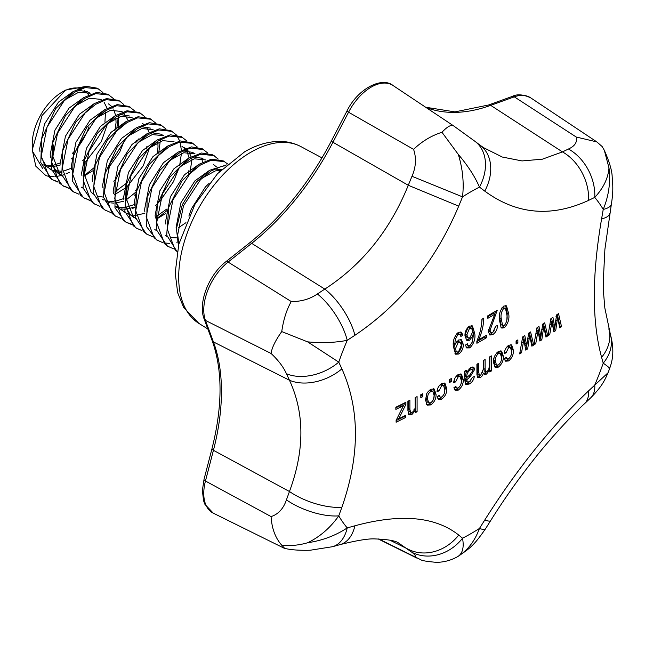<?xml version="1.0" encoding="UTF-8"?>
<svg xmlns="http://www.w3.org/2000/svg" width="645" height="645" viewBox="0 0 645 645"><rect width="100%" height="100%" fill="white"/><g stroke="black" fill="none" stroke-linecap="round" stroke-linejoin="round"><path stroke-width="0.97" d="M465.319 375.793L466.795 376.672C466.666 374.003 467.859 371.738 470.366 369.883L471.987 369.512L472.696 370.762L469.971 374.705L466.795 377.567L465.319 376.688L466.254 371.778M468.963 368.972L470.503 368.65L471.987 369.512M472.64 370.609L473.083 368.706L472.712 366.981M466.787 372.092L466.303 370.27L464.4 371.335L464.9 380.776L465.795 384.646L469.213 384.009C471.938 382.574 473.656 380.082 474.341 376.527L472.463 377.333L469.487 381.703L467.294 382.09L466.795 379.728L470.197 376.728L474.575 369.577L474.341 368.287L473.648 367.126L470.818 367.457L466.787 372.092L465.255 370.859M465.238 383.985L467.73 383.122L470.544 380.937M467.294 382.09L465.819 381.211L465.311 379.462L466.682 377.502M467.77 376.583L470.898 374.027M479.461 375.471L478.8 372.697L478.784 363.175L476.913 364.256L476.929 374.584L477.695 377.672L480.219 377.728L482.137 375.93L483.532 373.245L484.355 374.414L486.524 374.084L489.757 369.811L489.749 371.931L491.369 370.988L491.369 355.879L489.515 356.959L489.531 364.796L488.765 369.585L486.919 371.705L485.782 371.867L485.113 369.351L485.096 359.539L483.226 360.619L483.242 369.4L480.646 375.334L479.461 375.471L477.961 374.6L477.308 371.826L477.3 364.03M477.179 377.011L478.727 376.857L480.315 375.454M483.718 373.624L486.612 371.826M489.757 370.174L489.869 356.758M485.782 371.867L484.274 370.996L483.605 368.489L483.597 360.402M608.977 368.787C610.742 368.916 608.824 367.045 603.228 363.183L601.591 357.322C591.892 321.645 591.892 275.504 601.591 218.905L603.228 209.44C608.824 195.725 610.742 181.874 608.977 167.885C608.162 178.197 603.422 188.042 594.763 197.402L588.571 200.385C551.233 217.591 516.629 214.495 484.758 191.113L479.461 187.098C474.93 176.561 467.875 165.668 458.305 154.429C462.715 168.651 464.126 182.801 462.529 196.87L458.716 206.142C435.254 261.443 400.65 304.488 354.911 335.287L347.228 340.318C335.634 342.648 322.436 343.164 307.625 341.866L338.762 362.127L341.89 368.843C359.942 409.349 359.942 455.483 341.89 507.26L338.762 515.871C330.232 527.892 319.856 536.858 307.625 542.768C322.436 540.526 335.634 535.576 347.228 527.908L354.911 525.788C400.593 513.404 435.198 516.492 458.716 535.06L462.529 538.212C464.126 547.057 462.715 553.055 458.305 556.224C467.875 550.08 474.93 540.816 479.461 528.44L484.758 520.023C516.572 469.552 551.177 426.498 588.571 390.878L608.017 372.794L609.622 368.658C610.662 365.022 615.741 354.073 610.468 334.779L604.833 307.996L603.696 294.507L603.349 280.019L604.905 249.252L611.396 204.046C613.105 193.024 613.129 187.203 612.178 176.907C612.073 170.861 609.461 161.992 604.333 150.317L602.18 146.576L596.851 141.916L530.641 97.806A42.167 24.341 120 0 0 514.275 96.839A4.241 2.854 -109.9 0 0 514.121 96.742A4.241 2.854 -109.9 0 0 512.13 96.476C516.879 93.912 523.055 94.355 530.641 97.806M453.927 387.677L455.088 390.273L458.248 390.128C461.82 387.339 463.489 383.823 463.239 379.574L461.473 374.181L458.289 374.463C455.531 376.438 453.999 379.179 453.685 382.678L455.604 381.896L458.305 376.624L460.151 376.478L461.336 380.679C461.602 383.525 460.578 385.96 458.256 387.984L456.628 388.032L455.838 386.355L453.927 387.677M409.881 400.271L407.89 401.271L407.914 410.526L408.986 414.84L411.768 414.687L415.372 410.446L415.364 412.598L417.097 411.72L417.089 396.611L415.106 397.626L415.13 405.882C415.42 408.495 414.445 410.647 412.195 412.332L410.647 412.413L409.906 409.454L409.881 400.271M402.311 407.946L396.119 420.387L396.111 422.217L405.649 417.492L405.657 415.348L398.755 418.774L405.899 404.431L405.89 402.27L395.845 407.237L395.853 409.406L403.496 405.632L402.311 407.946M437.254 396.659L438.415 399.255L441.648 399.158C445.276 396.409 446.961 392.902 446.711 388.653L444.945 383.251L441.688 383.485C438.874 385.444 437.31 388.169 437.012 391.668L438.955 390.902L441.704 385.654L443.599 385.541L444.776 389.733C445.05 392.587 444.01 395.014 441.648 397.006L439.995 397.038L439.197 395.361L437.254 396.659M449.581 379.502L449.589 382.477L451.516 381.429L451.5 378.454L449.581 379.502M420.798 394.716L420.814 397.691L422.789 396.675L422.773 393.7L420.798 394.716M430.755 389.274C428.24 391.394 426.893 392.861 426.74 393.7L425.507 400.013L427.24 405.116L430.771 404.915C434.537 402.029 436.294 398.497 436.036 394.345L434.254 389.056L430.755 389.274M497.44 325.483L495.594 326.306L492.877 332.344L490.998 332.514L490.063 330.28L497.222 310.261L487.749 315.848L487.838 318.324L494.771 314.244L488.209 331.328L489.861 335.053L492.853 334.57C495.916 332.28 497.44 329.256 497.44 325.483M508.752 314.075L506.51 305.835L503.753 306.069C500.093 310.06 498.641 314.615 499.391 319.726L501.044 327.458L501.85 328.095L504.334 327.725C508.026 323.726 509.502 319.178 508.752 314.075L507.22 313.293L505.664 305.666M516.073 341.012L516.081 343.987L517.887 342.874L517.871 339.899L516.073 341.012M504.503 358.612L505.656 361.208L508.623 360.95C512.017 358.088 513.605 354.524 513.38 350.259L511.638 344.873L508.671 345.277C506.035 347.333 504.567 350.114 504.277 353.621L506.107 352.791L508.679 347.437L510.413 347.228L511.566 351.412C511.808 354.274 510.832 356.733 508.631 358.805L507.107 358.91L506.333 357.233L504.503 358.612M536.882 327.886L533.931 344.89L535.745 343.721L538.027 330.667L539.889 341.052L541.824 339.786L543.727 326.692L545.952 337.085L547.734 335.908L544.678 322.814L542.711 324.104L540.881 336.916L538.994 326.523L536.882 327.886M522.668 336.916L519.668 353.895L521.515 352.742L523.837 339.705L525.731 350.106L527.699 348.864L529.634 335.779L531.891 346.196L533.713 345.035L530.593 331.917L528.602 333.183L526.731 345.978L524.812 335.569L522.668 336.916M498.408 351.444C494.82 354.557 493.175 358.201 493.473 362.369L495.207 367.473L498.408 367.094C501.931 364.094 503.584 360.507 503.366 356.33L501.592 351.041L498.408 351.444M458.587 339.988L455.096 344.116C454.652 340.552 455.725 337.367 458.305 334.553L460.006 334.489L460.885 336.488L462.779 335.15L461.498 332.223L458.401 332.256C454.249 336.416 452.58 341.213 453.403 346.655L455.644 354.202L458.756 354.041C461.917 351.541 463.424 348.316 463.279 344.374L461.481 339.794L458.587 339.988M476.889 343.293L486.467 337.762L486.419 335.303L478.711 339.762C481.896 332.473 483.589 325.265 483.798 318.154L481.928 319.235C481.694 326.37 480.001 333.715 476.849 341.286L476.889 343.293M469.6 340.238L473.148 335.481L472.454 341.826L469.955 345.575L468.173 345.575L467.351 343.721L465.464 345.059L466.706 347.937L469.762 347.889C473.914 343.729 475.575 338.947 474.752 333.57L472.422 325.902L469.342 326.152C466.254 328.724 464.803 331.981 464.972 335.916L466.787 340.423L469.6 340.238L468.125 339.415L469.931 337.827L467.883 337.795L466.867 334.771L469.512 328.297L471.632 328.394L472.777 331.594L469.931 337.827M550.862 318.735L547.952 335.763L549.742 334.586L551.983 321.508L553.813 331.869L555.716 330.595L557.586 317.485L559.763 327.862L561.521 326.668L558.522 313.599L556.587 314.905L554.789 327.733L552.934 317.356L550.862 318.735M47.561 176.085L45.819 175.553L35.814 166.192L32.25 149.793L32.25 143.964A42.401 24.478 -60 0 1 62.234 92.041L65.613 90.082L84.455 86.68M60.84 162.758L52.011 165.725M50.818 165.87L45.763 165.652M33.169 152.341L42.626 168.482M32.25 149.793L42.03 115.544L65.613 90.082M63.903 91.122A42.401 24.478 -60 0 1 79.27 88.333M84.293 90.477A42.401 24.478 -60 0 1 88.575 94.92M88.97 126.863A42.401 24.478 -60 0 1 77.69 147.391M74.941 150.672A42.401 24.478 -60 0 1 72.474 153.284M48.327 176.27L54.172 176.762M55.075 176.706L61.952 175.392M63.025 175.045L64.395 174.553M65.919 173.94L69.354 172.312M102.837 92.461L97.411 88.22L86.341 86.341L73.288 91.493L55.639 108.674L41.667 138.869L40.796 162.532L51.777 179.374L58.05 182.148M52.447 179.737L57.51 181.567M98.717 88.978L85.188 87.567L74.594 92.251L64.008 101.007L47.069 127.089L41.248 156.082L49.165 177.141L53.092 180.132M113.335 98.516L107.9 94.275L96.79 92.404L83.777 97.556L65.427 115.713L52.713 142.73L51.358 168.925L62.275 185.429L68.547 188.203M62.944 185.8L68.007 187.631M109.215 95.033L95.686 93.622L85.092 98.314L74.498 107.07L57.558 133.152L51.737 162.137L59.654 183.196L63.581 186.187M119.712 101.088L118.398 100.338L106.506 98.588L94.275 103.611L75.699 122.099L62.767 150.519L61.807 174.763L72.764 191.492L79.037 194.258M123.824 104.571L119.704 101.088L106.175 99.685L95.581 104.369L84.995 113.125L68.056 139.207L62.234 168.2L70.152 189.259L74.078 192.242M134.321 110.634L128.887 106.393L117.213 104.611L104.764 109.674L86.704 127.428L73.345 156.251L72.296 180.81L83.253 197.547L89.534 200.321M83.939 197.918L88.994 199.748M130.201 107.151L116.672 105.74L106.078 110.432L95.484 119.18L78.545 145.262L72.724 174.255L80.641 195.314L84.568 198.305M144.811 116.689L139.385 112.448L127.009 110.787L115.262 115.729L97.306 133.33L84.39 160.194L83.052 187.977L93.751 203.602L100.023 206.376M140.691 113.206L127.162 111.795L116.568 116.487L105.982 125.243L89.042 151.325L83.213 180.318L91.139 201.369L95.065 204.36M155.3 122.752L149.874 118.511L138.119 116.737L125.751 121.784L107.433 139.909L95.162 165.249L93.396 193.435L104.248 209.665L110.521 212.439M151.188 119.269L137.659 117.858L127.065 122.542L116.471 131.298L99.532 157.38L93.71 186.373L101.628 207.432L105.554 210.423M165.797 128.806L160.371 124.566L149.326 122.687L136.248 127.847L117.269 146.915L104.998 173.731L103.434 197.152L114.737 215.72L121.01 218.494M161.677 125.323L148.148 123.913L137.554 128.605L126.96 137.361L110.029 163.443L104.2 192.428L112.125 213.487L116.052 216.478M176.287 134.861L170.861 130.629L159.315 128.823L146.738 133.902L127.178 153.833L115.116 181.301L114.963 207.755L125.235 221.783L131.507 224.549M125.936 222.17L130.959 223.976M172.175 131.378L158.646 129.976L148.052 134.66L137.458 143.416L120.518 169.498L114.697 198.491L122.615 219.55L126.541 222.533M186.784 140.924L181.358 136.684L170.417 134.789L157.235 139.965L138.417 158.791L126.372 184.365L124.848 211.463L135.724 227.838L141.997 230.612M182.664 137.441L169.135 136.03L158.541 140.723L147.947 149.471L131.008 175.553L125.186 204.546L133.112 225.605L137.038 228.596M197.273 146.979L191.847 142.738L180.253 140.941L167.724 146.02L149.148 164.515L136.716 190.984L135.248 217.107L146.213 233.893L152.494 236.667M193.161 143.496L179.633 142.085L169.038 146.778L158.444 155.534L141.505 181.616L135.684 210.609L143.601 231.66L147.528 234.651M207.771 153.042L202.345 148.802L191.452 146.899L178.222 152.075L159.565 170.675L147.116 197.394L146.721 226.814L156.711 239.956L162.983 242.73M203.651 149.559L190.122 148.148L179.528 152.833L168.934 161.589L151.994 187.671L146.173 216.664L154.099 237.723L158.025 240.714M163.757 242.907L169.595 243.399M176.754 242.214L177.375 242.028M218.26 159.097L212.834 154.856L201.53 153.01L188.711 158.138L169.772 177.157L157.243 204.884L156.316 229.604L167.2 246.011L173.481 248.785M214.148 155.614L200.619 154.203L190.025 158.896L179.431 167.652L162.492 193.734L156.671 222.719L164.588 243.778L168.514 246.769M227.661 163.967L223.331 160.919L211.423 159.17L199.208 164.193L181.761 181.092L168.772 207.134L166.692 235.111L177.093 251.703M224.637 161.669L211.108 160.266L200.514 164.951L189.92 173.707L172.981 199.789L167.16 228.781L175.085 249.841L177.19 251.639M226.572 164.918L209.698 170.256L196.274 182.1L182.333 204.699L176.416 228.62L178.447 245.705M225.702 165.692L221.606 166.321L211.012 171.014L200.418 179.762L183.478 205.844L177.657 234.836L178.923 243.745M83.213 176.432L94.597 167.305M116.737 128.968L118.478 115.342M113.754 181.18L115.584 179.423M137.724 141.086L138.232 138.885M124.678 184.817L126.92 182.511M135.168 190.872L137.409 188.566M125.186 200.668L136.571 191.541M158.702 153.212L160.452 139.57M132.314 208.658L134.337 207.537M155.727 205.408L157.557 203.659M159.71 201.442L173.481 181.697L178.907 168.192M179.689 165.322L181.422 153.47M181.398 150.237L180.044 141.997M179.721 141.037L176.794 135.498M156.671 218.84L168.047 209.714M190.186 171.385L191.912 159.525M202.385 162.355L201.925 157.896M458.305 556.224L457.345 556.804C450.782 560.441 443.792 562.287 436.367 562.335C427.063 561.537 421.838 560.658 420.693 559.683L413.582 556.192C416.525 556.869 415.985 555.587 411.978 552.33L398.529 542.969M411.978 552.33A42.401 36.95 129.6 0 0 462.529 538.212A209.367 120.881 -60 0 0 479.461 528.44A42.401 5.491 32.4 0 0 485.363 529.029L485.363 529.029C473.736 545.678 470.374 548.032 457.66 556.619M484.758 520.023A42.401 5.305 32 0 0 490.635 520.668C504.721 498.174 519.934 476.76 536.277 456.426C553.031 435.31 573.994 413.397 584.491 403.738L590.699 397.844C601.833 386.645 604.752 380.356 608.017 372.794M588.571 390.878A42.401 22.091 46.6 0 1 584.491 403.738M610.468 334.779A42.401 33.774 -15.4 0 1 603.228 363.183A209.367 120.881 -60 0 1 599.205 374.108A209.367 120.881 -60 0 1 594.763 384.992A42.401 22.261 46.3 0 1 590.699 397.844M611.396 204.046A42.401 12.037 9.6 0 1 603.228 209.44A209.367 120.881 -60 0 0 599.205 203.159A209.367 120.881 -60 0 0 594.763 197.402A42.401 30.936 -115.9 0 0 568.463 149.011C574.856 146.125 577.444 142.126 576.227 137.022L596.851 141.916M601.591 357.322A42.401 33.621 -15.8 0 0 608.807 328.837M601.591 218.905A42.401 12.231 10 0 0 609.767 213.455M608.977 167.885L604.325 150.317M484.758 191.113A42.401 31.847 -52.9 0 0 480.283 145.351L483.492 147.632L502.31 157.041L522.039 160.928L542.348 159.194L562.456 151.898L490.7 105.361A199.7 115.294 -60 0 1 425.902 107.409M480.283 145.351L475.123 141.448A42.401 31.645 -52.9 0 1 479.461 187.098A209.367 120.881 -60 0 0 470.995 191.702A209.367 120.881 -60 0 0 462.529 196.87L411.978 176.287C415.985 167.079 416.525 158.098 413.582 149.358C422.015 141.311 431.473 135.611 441.962 132.265C447.63 126.283 451.605 124.227 453.887 126.089M393.039 85.511A42.167 24.341 120 0 0 348.55 112.222L346.905 111.109C357.725 88.647 382.001 76.368 393.039 85.511L453.637 125.888L475.123 141.448M588.571 200.385A42.401 30.791 -115.5 0 0 562.456 151.898L568.463 149.011M458.305 154.429L441.962 132.265M286.428 499.859A42.401 17.342 -159.9 0 0 338.762 515.871A209.367 120.881 -60 0 0 347.228 527.908A42.401 25.631 74.7 0 1 332.506 546.71L310.277 550.225C299.288 550.516 290.758 549.895 284.687 548.371L281.744 545.202C275.351 537.995 271.795 528.465 271.094 516.597C278.366 514.186 283.478 508.607 286.428 499.859L289.46 491.514C304.69 450.266 304.69 413.179 289.46 380.236L213.431 341.931A199.7 115.294 -60 0 1 213.431 450.291L205.457 481.017A42.167 24.341 120 0 0 213.293 513.162L204.949 504.398L203.57 500.73L202.377 490.498L204.022 479.38A4.241 1.492 -165.5 0 0 205.457 481.017L271.094 516.597M332.506 546.71L340.157 544.59C357.193 540.349 368.9 538.462 375.277 538.938C387.79 539.397 395.562 540.752 398.586 542.993M281.744 545.202C290.105 546.113 298.74 545.299 307.625 542.768M354.911 525.788A42.401 25.832 74.4 0 1 340.157 544.59M458.716 535.06A42.401 36.805 129.5 0 1 408.277 549.274L389.822 540.139M354.911 335.287A42.401 17.133 -123.4 0 0 324.822 289.097C362.305 264.748 390.12 230.144 408.277 185.276L332.941 142.263A199.7 115.294 -60 0 1 251.671 243.358L228.096 262.064A42.167 24.341 120 0 0 205.457 320.412A4.241 3.12 159.7 0 1 205.295 320.331A4.241 3.12 159.7 0 1 204.151 319.017L212.116 340.536A4.241 3.12 159.7 0 0 213.269 341.85A4.241 3.12 159.7 0 0 213.431 341.931L205.457 320.412L271.094 353.484C271.795 347.905 275.351 340.6 281.744 331.578C283.429 319.783 286.598 309.769 291.25 301.546C301.126 301.658 309.834 299.135 317.372 293.975L324.822 289.097L251.671 243.358A4.241 1.959 -128.4 0 0 251.518 243.262A4.241 1.959 -128.4 0 0 249.43 243.028C282.05 216.785 309.342 182.825 331.296 141.15L346.905 111.109M458.716 206.142L408.277 185.276L411.978 176.287M341.89 368.843A42.401 28.662 155.2 0 1 289.46 380.236L286.428 373.721A42.401 28.469 154.9 0 0 338.762 362.127A209.367 120.881 -60 0 1 342.785 351.203A209.367 120.881 -60 0 1 347.228 340.318A42.401 16.955 -123 0 0 317.372 293.975M307.625 341.866L281.744 331.578M286.428 373.721C283.478 367.061 278.366 360.321 271.094 353.484M341.89 507.26A42.401 17.189 -160.3 0 1 289.46 491.514L213.431 450.291A4.241 1.492 -165.5 0 1 213.269 450.202A4.241 1.492 -165.5 0 1 211.987 448.654C222.67 406.124 222.719 370.085 212.116 340.536M548.145 333.771L549.742 334.586M550.387 320.718L551.983 321.508M553.523 330.184L554.103 329.788L555.716 330.595M554.103 329.788L554.434 327.555M555.974 316.695L557.586 317.485M559.425 326.193L559.908 325.862L561.521 326.668M559.908 325.862L557.288 314.429M554.442 325.403L552.838 324.596L553.176 326.926L554.789 327.733M552.838 324.596L551.644 318.211M466.101 339.834L468.125 339.415M471.664 334.658L473.148 335.481M466.416 344.39L468.173 345.575M466.125 347.333L468.286 347.058L469.762 347.889M468.286 347.058L469.907 345.599M473.156 337.238L473.261 332.756L474.752 333.57M473.261 332.756L471.632 325.685M467.883 337.795L466.408 336.972L465.392 333.957L468.036 327.491L470.149 327.596L471.632 328.394M465.392 333.957L466.867 334.771M468.036 327.491L469.512 328.297M476.857 341.624L484.959 336.94L486.467 337.762M484.959 336.94L484.951 336.158M477.219 338.939L478.711 339.762M481.178 326.846L482.162 319.106M454.967 353.597L457.289 353.202C460.449 350.703 461.949 347.478 461.804 343.543L460.691 339.552M461.804 343.543L463.279 344.374M455.096 344.116L453.637 343.285L453.645 343.801L455.104 344.632M453.637 343.285L453.87 339.754M456.112 334.408L456.845 333.739L458.305 334.553M456.845 333.739L458.539 333.675L460.006 334.489M460.425 334.957L461.304 334.336L462.779 335.15M461.304 334.336L460.611 331.998M457.289 353.202L458.756 354.041M456.789 341.584L458.861 341.6L460.328 342.422L461.369 345.269L458.426 352.017L456.434 351.864L455.402 348.784L458.224 342.422L460.328 342.422M456.434 351.864L454.975 351.025L453.943 347.945L454.604 344.341M456.757 341.592L458.224 342.422M453.943 347.945L455.402 348.784M483.605 368.489L485.113 369.351M477.308 371.826L478.8 372.697M478.727 376.857L480.219 377.728M482.033 372.375L483.532 373.245M485.024 373.213L486.524 374.084M488.249 368.948L489.757 369.811M489.861 370.117L491.369 370.988M501.359 359.668L501.834 355.484L500.762 350.815M501.834 355.484L503.366 356.33M494.505 366.86L496.884 366.231L498.408 367.094M496.884 366.231L498.166 365.022M495.094 364.304L493.804 360.281L494.03 357.709M497.085 352.702L498.77 352.581L500.294 353.428L501.528 357.435C501.729 360.345 500.705 362.837 498.464 364.909L496.545 365.118L495.32 361.136C495.102 358.249 496.126 355.75 498.375 353.637L500.294 353.428M493.804 360.281L495.32 361.136M496.852 352.791L498.375 353.637M454.507 389.604L456.781 389.233L458.248 390.128M456.781 389.233L459.047 387.339M461.046 383.654L461.764 378.696L463.239 379.574M461.764 378.696L460.683 373.923M453.991 381.074L455.604 381.896M454.136 381.018L454.282 379.905M455.62 377.051L456.837 375.745L458.305 376.624M456.837 375.745L458.684 375.608L460.151 376.478M456.628 388.032L454.959 386.96M467.73 383.122L469.213 384.009M465.319 378.849L466.795 379.728M468.713 375.858L470.197 376.728M473.083 368.706L474.575 369.577M468.883 369.013L470.366 369.883M466.795 377.567L466.795 376.672M519.959 351.904L521.515 352.742M522.273 338.883L523.837 339.705M525.441 348.461L526.126 348.026L527.699 348.864M526.126 348.026L526.465 345.833M528.062 334.965L529.634 335.779M531.544 344.583L532.133 344.204L533.713 345.035M532.133 344.204L529.408 332.667M526.376 343.64L524.812 342.809L525.167 345.148L526.731 345.978M524.812 342.809L523.563 336.351M534.173 342.898L535.745 343.721M536.447 329.861L538.027 330.667M539.599 339.383L540.236 338.964L541.824 339.786M540.236 338.964L540.575 336.755M542.139 325.894L543.727 326.692M545.606 335.448L546.138 335.094L547.734 335.908M546.138 335.094L543.469 323.613M540.526 334.578L538.946 333.763L539.293 336.101L540.881 336.916M538.946 333.763L537.72 327.346M505.059 360.523L507.083 360.095L508.623 360.95M507.083 360.095L508.76 358.693M511.477 353.121L511.832 349.421L513.38 350.259M511.832 349.421L510.8 344.672M504.567 351.944L506.107 352.791M507.147 346.599L508.679 347.437M507.325 346.534L508.873 346.397L510.413 347.228M507.107 358.91L505.406 357.935M516.073 342.205L517.887 342.874M516.339 342.052L516.331 340.85M501.044 327.458L502.802 326.918L504.301 325.507M506.849 319.533L507.22 313.293M502.802 326.918L504.334 327.725M501.101 324.661L499.698 317.848L499.81 313.107M501.536 308.35L502.245 307.52L505.487 308.35L506.938 315.195C507.591 318.775 506.728 322.21 504.366 325.491L502.624 325.459L501.229 318.638C500.56 315.083 501.407 311.64 503.777 308.294L505.487 308.35M499.698 317.848L501.229 318.638M502.245 307.52L503.777 308.294M489.176 334.457L491.345 333.755L494.28 330.764M495.537 327.652L495.787 326.225M491.345 333.755L492.853 334.57M490.998 332.514L489.482 331.699L488.555 329.474L490.063 330.28M492.329 319.477L493.844 320.267M494.723 314.212L495.392 311.35M487.781 316.687L493.256 313.454L494.771 314.244M410.647 412.413L409.261 411.478L408.519 408.527L408.503 400.964M408.519 408.527L409.906 409.454M408.39 414.195L410.381 413.759L411.768 414.687M410.381 413.759L412.34 412.228M413.969 409.519L415.372 410.446M415.372 410.954L417.097 411.72M415.694 410.784L415.694 397.32M395.845 407.809L402.109 404.713L403.496 405.632L404.512 403.52L405.899 404.431M396.111 420.596L404.262 416.557L405.649 417.492M404.262 416.557L404.27 416.041M397.376 417.831L398.755 418.774M400.335 411.945L402.738 407.108M404.512 403.52L404.512 402.956M437.842 398.594L440.204 398.247L441.648 399.158M440.204 398.247L442.647 396.207M444.381 393.144L445.26 387.758L446.711 388.653M445.26 387.758L444.171 382.977M437.318 390.088L438.955 390.902M437.52 390.007L437.745 388.467M438.616 386.565L440.261 384.759L441.704 385.654M440.261 384.759L442.156 384.646L443.599 385.541M439.995 397.038L438.342 395.933M449.589 380.808L451.516 381.429M450.065 380.55L450.057 379.244M420.806 396.054L421.378 395.764L422.789 396.675M421.378 395.764L421.37 394.418M433.416 399.489L434.609 393.442L433.48 388.758M434.609 393.442L436.036 394.345M426.587 404.504L429.344 403.996L430.771 404.915M429.344 403.996L430.812 402.746M432.827 391.362L431.4 390.467L429.296 390.564L430.723 391.467L432.827 391.362L434.085 395.385C434.311 398.288 433.222 400.739 430.828 402.738L428.699 402.835L427.28 401.916L426.055 397.933L426.885 393.41M428.699 402.835L427.474 398.844C428.054 393.321 428.143 393.998 430.723 391.467M426.055 397.933L427.474 398.844M65.556 99.467L78.843 92.162L90.115 93.283L87.494 91.767L78.037 90.284M72.909 91.735L58.542 102.071L44.449 124.13L39.708 148.64L39.934 151.398M41.345 157.864L46.545 166.466L51.584 169.861M52.825 170.345L61.219 171.231M64.685 170.651L71.474 168.216M82.681 160.686L84.809 158.734M104.925 122.163L105.482 112.101M83.407 97.798L69.039 108.126L54.938 130.185L50.205 154.695L50.423 157.461M51.842 163.919L57.042 172.521L62.114 176.061M114.899 130.814L116.044 122.744L115.85 116.947M115.632 115.495L113.826 109.787M112.964 108.247L112.222 107.199M111.416 106.24L108.481 103.885M93.896 103.853L79.529 114.181L65.435 136.248L60.695 160.75L60.912 163.491M108.094 168.522L119.704 152.099L124.606 139.909M104.393 109.908L90.026 120.244L75.925 142.303L71.192 166.813L71.41 169.579M135.885 142.932L136.409 140.336M129.468 115.995L120.01 114.512M114.883 115.971L100.515 126.299L86.422 148.358L81.681 172.868L81.907 175.633M115.745 191.267L126.783 182.962M146.375 148.987L146.899 146.391M125.38 122.026L111.013 132.362L96.911 154.421L92.179 178.931L92.396 181.697M102.361 199.297L104.047 200.152M105.296 200.635L108.166 201.361M109.803 201.562L113.681 201.522M114.899 201.377L123.945 198.507M135.152 190.976L137.272 189.025M157.396 152.454L158.017 146.971L157.823 141.182M150.454 128.113L140.989 126.63M135.869 128.089L121.502 138.417L107.409 160.476L102.668 184.986L102.894 187.743M115.786 206.69L118.664 207.416M120.292 207.625L124.179 207.585M125.388 207.432L134.434 204.57M139.006 141.876L152.301 134.571L163.564 135.684L160.944 134.176L151.486 132.693M146.367 134.144L131.999 144.472L117.898 166.539L113.165 191.049L113.383 193.806M114.794 200.273L119.994 208.875L125.074 212.415M156.856 140.199L142.489 150.535L128.395 172.594L123.655 197.104L123.88 199.869M125.291 206.327L130.492 214.93L133.838 217.47M157.719 215.494L166.628 209.149M188.348 173.223L188.872 170.627M189.09 157.896L187.276 152.188M186.413 150.656L185.679 149.608M184.865 148.648L181.93 146.286M167.353 146.262L152.986 156.59L138.885 178.649L134.152 203.159L134.37 205.924M170.482 160.049L183.777 152.744L195.048 153.865L192.428 152.349L182.962 150.865M177.843 152.317L163.475 162.653L149.382 184.712L144.641 209.222L144.859 211.979M178.705 227.612L185.945 222.678M202.917 158.404L193.46 156.92M188.34 158.38L173.973 168.708L159.871 190.767L155.139 215.277L155.356 218.05M165.314 235.651L167.007 236.497M171.127 237.715L176.641 237.876M219.373 171.763L218.752 170.369M216.349 166.821L213.406 164.467M198.829 164.435L184.462 174.763L170.369 196.83L165.628 221.34L165.854 224.105M221.63 169.506L214.446 169.038M209.327 170.49L194.959 180.826L180.858 202.885L176.125 227.395L176.343 230.136M209.141 183.357L205.449 186.881L191.355 208.94L188.88 216.051M42.433 164.693L50.955 166.797M52.148 166.773L60.88 164.846M71.522 158.823L73.006 157.662M52.93 170.756L61.452 172.852M85.382 162.137L101.338 141.497L107.554 123.679M107.135 108.271L104.119 102.361M101.547 99.943L100.612 99.338L89.341 98.225L76.045 105.522M53.656 144.931L52.825 156.211L59.663 174.037L62.097 176.012M84.398 175.883L92.509 170.941M118.39 127.428L118.293 117.18M128.121 120.381L123.606 112.907M122.534 112.061L121.591 111.456L110.327 110.343L97.032 117.64M132.088 117.511L120.817 116.398L107.522 123.695M85.132 163.104L84.31 174.384L91.139 192.21L93.581 194.193M98.741 196.483L103.426 197.088M114.697 194.588L125.469 187.953M127.355 186.365L143.311 165.725L149.527 147.907M149.108 132.499L147.06 127.936M143.521 124.171L142.577 123.574M105.393 201.047L109.231 202.546M110.795 202.877L113.915 203.143M115.108 203.127L123.848 201.192M134.483 195.169L135.966 194.016M153.075 129.629L141.803 128.516L128.508 135.813M115.89 207.101L119.728 208.601M121.284 208.932L124.404 209.206M125.598 209.182L134.337 207.247M126.38 213.156L130.217 214.664M131.782 214.995L134.902 215.261M136.095 215.236L144.835 213.31M174.061 141.747L162.79 140.634L149.495 147.931M127.105 187.34L126.275 198.62L133.112 216.446L135.547 218.421M157.856 218.284L165.959 213.35M191.081 156.735L189.033 152.172M188.066 150.825L186.566 149.253M185.494 148.406L184.551 147.802M205.537 159.92L194.266 158.807L180.979 166.104M220.759 170.361L215.253 170.925L201.966 178.222M413.582 149.358L348.55 112.222L332.941 142.263L331.296 141.15M576.227 137.022L514.275 96.839L490.7 105.361A4.241 2.854 -109.9 0 0 490.547 105.264A4.241 2.854 -109.9 0 0 488.555 104.998L512.13 96.476M250.873 152.22A102.079 58.937 120 0 0 184.446 241.311A102.079 58.937 120 0 0 198.894 323.411L183.599 307.375L177.673 292.717L175.198 272.956L178.794 244.27L194.984 204.288L217.526 173.674L244.745 151.72C256.323 144.98 267.869 141.545 279.374 141.4C287.138 141.392 294.33 143.134 300.957 146.633A102.079 58.937 120 0 0 250.873 152.22M413.582 556.192L378.784 538.954M291.25 301.546L228.096 262.064A4.241 1.959 -128.4 0 0 225.855 261.733C208.851 274.762 197.709 303.077 204.151 319.017M549.83 323.992L551.435 324.79M555.514 320.097L557.127 320.887M465.311 379.462L466.795 380.34M521.7 342.148L523.264 342.979M527.586 338.359L529.158 339.181M535.89 333.134L537.47 333.949M541.671 329.289L543.259 330.095M399.707 405.907L401.085 406.826M425.644 107.239L454.951 111.883L488.555 104.998M198.894 323.411L207.827 328.958M416.952 558.127L378.172 538.946M485.363 529.029L490.635 520.668M283.905 548.097L213.293 513.162M249.43 243.028L225.855 261.733M211.987 448.654L204.022 479.38M300.957 146.633L322 157.896M496.545 365.118L495.029 364.264M502.624 325.459L501.101 324.653M49.891 169.006L51.616 170.006M81.375 187.179L83.1 188.179M154.824 229.588L156.55 230.588"/></g></svg>
